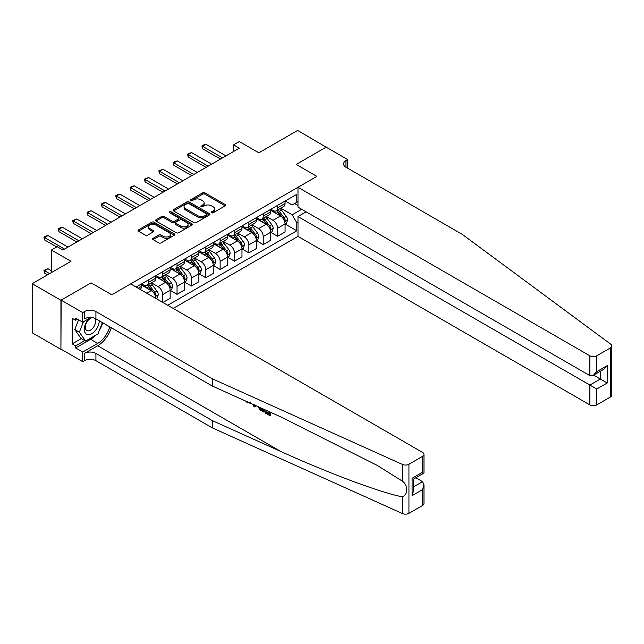 <?xml version="1.0" encoding="UTF-8"?>
<svg xmlns="http://www.w3.org/2000/svg" width="644" height="644" viewBox="0 0 644 644"><rect width="100%" height="100%" fill="white"/><g stroke="black" fill="none" stroke-linecap="round" stroke-linejoin="round"><path stroke-width="0.97" d="M211.61 212.786A1.119 0.644 0 0 0 213.188 212.786L225.175 205.871A1.594 0.918 0 0 0 225.642 205.219A1.594 0.918 0 0 0 225.175 204.567L204.873 192.846A1.594 0.918 0 0 0 202.61 192.846L190.632 199.761A1.119 0.644 0 0 0 190.302 200.22A1.119 0.644 0 0 0 190.632 200.678A1.119 0.644 0 0 0 192.21 200.678L193.755 199.777A5.104 2.946 0 0 1 200.976 199.777L202.667 200.759A5.104 2.946 0 0 1 204.164 202.844A5.104 2.946 0 0 1 202.667 204.921L201.121 205.822A1.119 0.644 0 0 0 200.791 206.273A1.119 0.644 0 0 0 201.121 206.732A1.119 0.644 0 0 0 202.699 206.732L204.245 205.839A5.104 2.946 0 0 1 211.465 205.839L213.156 206.813A5.104 2.946 0 0 1 214.653 208.898A5.104 2.946 0 0 1 213.156 210.982L211.61 211.876A1.119 0.644 0 0 0 211.28 212.335A1.119 0.644 0 0 0 211.61 212.786L211.61 211.876M153.095 238.296A1.594 0.918 0 0 0 152.628 238.948A1.594 0.918 0 0 0 153.095 239.6L158.794 242.893A1.594 0.918 0 0 0 161.048 242.893L174.355 235.205A1.594 0.918 0 0 0 174.822 234.553A1.594 0.918 0 0 0 174.355 233.901L154.053 222.18A1.594 0.918 0 0 0 151.799 222.18L138.492 229.868A1.594 0.918 0 0 0 138.025 230.52A1.594 0.918 0 0 0 138.492 231.164L145.367 235.141A1.594 0.918 0 0 0 147.629 235.141L153.32 231.848A1.594 0.918 0 0 0 153.787 231.204A1.594 0.918 0 0 0 153.32 230.552L149.907 228.58A4.266 2.463 0 0 1 148.659 226.841A4.266 2.463 0 0 1 151.292 224.563A4.266 2.463 0 0 1 155.945 225.094L169.308 232.814A4.266 2.463 0 0 1 170.563 234.553A4.266 2.463 0 0 1 167.923 236.831A4.266 2.463 0 0 1 163.278 236.3L161.048 235.012A1.594 0.918 0 0 0 158.794 235.012L153.095 238.296L153.095 239.6L158.794 236.34L158.794 235.012M326.371 147.291L297.641 130.434L258.864 152.829L239.327 141.551L233.579 144.868L239.327 148.184L62.935 250.017L57.195 246.7L51.448 250.017L51.448 272.573M60.93 300.273L60.93 349.37L61.156 300.144L91.094 282.861L60.93 300.273L32.2 283.69L70.985 261.295L51.448 250.017M326.371 147.025L296.208 164.437L316.888 176.376L111.774 294.799L91.094 282.861L111.774 294.799L130.676 283.891L422.553 452.402A4.878 2.818 0 0 1 423.977 454.39A4.878 2.818 0 0 1 422.553 456.379L408.94 464.244L408.94 513.332A4.878 2.818 180 0 1 402.492 513.566L212.262 427.858L95.916 360.68A8.122 4.693 0 0 0 84.428 360.68L82.706 361.678L61.156 349.233M193.868 222.639A1.594 0.918 0 0 0 196.13 222.639L209.437 214.951A1.594 0.918 0 0 0 209.904 214.299A1.594 0.918 0 0 0 209.437 213.647L189.135 201.926A1.594 0.918 0 0 0 186.881 201.926L173.566 209.614A1.594 0.918 0 0 0 173.099 210.266A1.594 0.918 0 0 0 173.566 210.918L193.868 222.639M170.121 213.027A1.119 0.644 0 0 1 171.256 213.188L171.256 211.86L191.896 223.774A1.594 0.918 0 0 1 192.363 224.426A1.594 0.918 0 0 1 191.896 225.078L178.589 232.766A1.594 0.918 0 0 1 176.335 232.766L156.033 221.045L161.725 217.777L161.725 216.448L156.033 219.741A1.594 0.918 0 0 0 155.566 220.393A1.594 0.918 0 0 0 156.033 221.045L156.033 219.741M161.725 217.777A1.594 0.918 0 0 1 163.978 217.777L163.978 216.448A1.594 0.918 0 0 0 161.725 216.448M163.978 216.448L172.214 221.206A1.594 0.918 0 0 0 174.468 221.206L178.251 219.024A1.594 0.918 0 0 0 178.718 218.372A1.594 0.918 0 0 0 178.251 217.72L169.678 212.77A1.119 0.644 0 0 1 169.348 212.319A1.119 0.644 0 0 1 170.04 211.723A1.119 0.644 0 0 1 171.256 211.86M60.93 349.37L32.2 332.787L32.2 283.69M173.196 308.436L297.987 236.388L589.864 404.899L589.864 385.064L600.321 379.026L600.321 371.25M285.236 200.96L292.183 204.977L296.779 202.321L296.779 194.295L136.134 287.039M296.779 202.321L297.987 201.62M297.987 222.059L296.779 222.752L292.183 214.79L280.76 208.197M285.236 224.112L296.779 230.777L296.779 222.752M296.779 230.777L167.738 305.28M233.579 144.868L233.579 151.501M294.598 203.576L297.987 205.541M292.183 214.79L301.722 209.284M155.784 298.381A6.496 3.751 -120 0 0 151.187 290.621L141.422 284.986M162.682 302.366L162.682 294.606A6.496 3.751 -120 0 0 158.086 286.644L151.485 282.829M162.908 302.495L170.153 298.317L170.153 290.291A6.496 3.751 -120 0 0 165.556 282.33L155.784 276.687M170.322 290.46L177.044 294.34L177.044 286.306A6.496 3.751 -120 0 0 172.447 278.353L165.846 274.537M177.044 294.34L184.514 290.025L184.514 282A6.496 3.751 -120 0 0 179.918 274.038L170.153 268.395M184.683 282.161L191.413 286.049L191.413 278.015A6.496 3.751 -120 0 0 186.816 270.053L180.215 266.246M191.413 286.049L198.875 281.734L198.875 273.708A6.496 3.751 -120 0 0 194.279 265.747L184.514 260.104M199.052 273.869L205.774 277.749L205.774 269.723A6.496 3.751 -120 0 0 201.178 261.762L194.577 257.954M205.774 277.749L213.244 273.442L213.244 265.409A6.496 3.751 -120 0 0 208.648 257.447L198.875 251.812M213.414 265.578L220.135 269.458L220.135 261.432A6.496 3.751 -120 0 0 215.539 253.47L208.938 249.663M220.135 269.458L227.606 265.143L227.606 257.117A6.496 3.751 -120 0 0 223.009 249.156L213.244 243.521M227.775 257.286L234.505 261.166L234.505 253.14A6.496 3.751 -120 0 0 229.908 245.179L223.307 241.363M234.505 261.166L241.967 256.851L241.967 248.826A6.496 3.751 -120 0 0 237.37 240.864L227.606 235.229M242.144 248.995L248.866 252.875L248.866 244.849A6.496 3.751 -120 0 0 244.269 236.887L237.668 233.072M248.866 252.875L256.336 248.56L256.336 240.534A6.496 3.751 -120 0 0 251.74 232.573L241.967 226.929M256.505 240.703L263.227 244.583L263.227 236.549A6.496 3.751 -120 0 0 258.63 228.588L252.029 224.78M263.227 244.583L270.697 240.268L270.697 232.243A6.496 3.751 -120 0 0 266.101 224.281L256.336 218.638M270.866 232.404L277.596 236.284L277.596 228.258A6.496 3.751 -120 0 0 273 220.296L266.399 216.489M277.596 236.284L285.059 231.977L285.059 223.951A6.496 3.751 -120 0 0 280.462 215.99L270.697 210.347M270.866 209.252L273 210.483A6.496 3.751 -120 0 0 276.244 210.805A6.496 3.751 -120 0 0 277.596 207.827L277.596 205.372M256.505 217.543L258.63 218.775A6.496 3.751 -120 0 0 261.883 219.097A6.496 3.751 -120 0 0 263.227 216.118L263.227 213.663M242.144 225.835L244.269 227.066A6.496 3.751 -120 0 0 247.521 227.388A6.496 3.751 -120 0 0 248.866 224.41L248.866 221.955M227.775 234.134L229.908 235.358A6.496 3.751 -120 0 0 233.152 235.68A6.496 3.751 -120 0 0 234.505 232.701L234.505 230.246M213.414 242.426L215.539 243.649A6.496 3.751 -120 0 0 218.791 243.971A6.496 3.751 -120 0 0 220.135 241.001L220.135 238.546M199.052 250.717L201.178 251.941A6.496 3.751 -120 0 0 204.43 252.263A6.496 3.751 -120 0 0 205.774 249.292L205.774 246.837M184.683 259.009L186.816 260.24A6.496 3.751 -120 0 0 190.061 260.562A6.496 3.751 -120 0 0 191.413 257.584L191.413 255.129M170.322 267.3L172.447 268.532A6.496 3.751 -120 0 0 175.699 268.854A6.496 3.751 -120 0 0 177.044 265.875L177.044 263.42M155.961 275.592L158.086 276.823A6.496 3.751 -120 0 0 161.338 277.145A6.496 3.751 -120 0 0 162.682 274.167L162.682 271.712M141.591 283.891L143.725 285.115A6.496 3.751 -120 0 0 146.969 285.437A6.496 3.751 -120 0 0 148.321 282.458L148.321 280.003M276.244 210.805L283.714 206.491A6.496 3.751 -120 0 0 285.059 203.512L285.059 201.057M261.883 219.097L269.353 214.782A6.496 3.751 -120 0 0 270.697 211.804L270.697 209.348M247.521 227.388L254.984 223.074A6.496 3.751 -120 0 0 256.336 220.103L256.336 217.648M233.152 235.68L240.623 231.365A6.496 3.751 -120 0 0 241.967 228.395L241.967 225.939M218.791 243.971L226.261 239.665A6.496 3.751 -120 0 0 227.606 236.686L227.606 234.231M204.43 252.263L211.892 247.956A6.496 3.751 -120 0 0 213.244 244.978L213.244 242.522M190.061 260.562L197.531 256.248A6.496 3.751 -120 0 0 198.875 253.269L198.875 250.814M175.699 268.854L183.17 264.539A6.496 3.751 -120 0 0 184.514 261.561L184.514 259.105M161.338 277.145L168.8 272.831A6.496 3.751 -120 0 0 170.153 269.86L170.153 267.405M146.969 285.437L154.439 281.122A6.496 3.751 -120 0 0 155.784 278.152L155.784 275.696M140.167 289.365A6.496 3.751 -120 0 0 141.422 286.443L141.422 283.988M212.053 212.947L213.156 212.311A5.104 2.946 0 0 0 214.653 210.226L214.653 208.898M204.164 202.844L204.164 204.164A5.104 2.946 0 0 1 202.667 206.249L201.564 206.885M225.175 204.567L225.175 205.871L204.873 194.174A1.594 0.918 0 0 0 202.61 194.174L191.075 200.831M209.413 214.967L189.135 203.254A1.594 0.918 0 0 0 186.881 203.254L173.59 210.926M206.619 214.758A1.119 0.644 0 0 0 206.941 214.299A1.119 0.644 0 0 0 206.619 213.848L188.797 203.56A1.119 0.644 0 0 0 187.219 203.56L185.585 204.502A5.104 2.946 0 0 0 184.087 206.587A5.104 2.946 0 0 0 185.585 208.672L197.764 215.7A5.104 2.946 0 0 0 204.985 215.7L206.619 214.758L206.619 216.086A1.119 0.644 0 0 0 206.941 215.627L206.941 214.299M184.087 206.587L184.087 207.915A5.104 2.946 0 0 0 185.585 209.992L185.585 208.672M206.619 216.086L204.985 217.028A5.104 2.946 0 0 1 197.764 217.028L185.585 209.992M163.978 217.777L172.214 222.534A1.594 0.918 0 0 0 174.468 222.534L178.251 220.353A1.594 0.918 0 0 0 178.718 219.701L178.718 218.372M171.256 213.188L191.88 225.094M180.763 226.141A4.266 2.463 0 0 0 185.408 226.672A4.266 2.463 0 0 0 188.04 224.394A4.266 2.463 0 0 0 186.792 222.655L182.083 219.934A1.594 0.918 0 0 0 179.829 219.934L176.054 222.116A1.594 0.918 0 0 0 175.587 222.768A1.594 0.918 0 0 0 176.054 223.42L180.763 226.141L180.763 227.461A4.266 2.463 0 0 0 185.408 228A4.266 2.463 0 0 0 188.04 225.722L188.04 224.394M175.587 222.768L175.587 224.096A1.594 0.918 0 0 0 176.054 224.748L176.054 223.42M180.763 227.461L176.054 224.748M170.563 234.553L170.563 235.881A4.266 2.463 0 0 1 167.923 238.159A4.266 2.463 0 0 1 163.278 237.62L161.048 236.34A1.594 0.918 0 0 0 158.794 236.34M148.659 226.841L148.659 228.161A4.266 2.463 0 0 0 149.907 229.908L149.907 228.58M153.304 231.864L149.907 229.908M174.339 235.221L154.053 223.508A1.594 0.918 0 0 0 151.799 223.508L138.508 231.18M285.059 224.217L286.443 223.42L287.586 220.103A4.307 2.487 -120 0 0 286.218 216.432L281.517 210.161A12.429 7.181 -120 0 0 280.164 208.543M275.495 213.116A12.429 7.181 -120 0 0 272.951 210.451M284.672 221.576L285.268 220.28A4.307 2.487 -120 0 0 284.028 217.696L279.335 211.425A12.429 7.181 -120 0 0 277.983 209.799M276.823 210.467A10.32 5.957 60 0 1 278.514 212.391L282.491 217.696M276.598 210.596A12.429 7.181 60 0 1 277.958 212.222L281.082 216.392M222.55 157.869L202.554 146.325L202.554 148.716L201.926 145.963L203.649 144.964L206 144.337L225.996 155.88M220.481 159.06L202.554 148.716M206 144.337L202.554 146.325L201.926 145.963M611.8 345.957L611.8 395.046A4.878 2.818 180 0 1 610.375 397.042L610.375 347.945A4.878 2.818 0 0 0 611.8 345.957A4.878 2.818 0 0 0 610.77 344.226L462.311 234.4L345.965 167.223A8.122 4.693 180 0 1 343.582 163.906A8.122 4.693 180 0 1 345.965 160.589L347.688 159.591L326.146 147.154L296.208 164.437L316.888 176.376L297.987 187.291L297.987 207.127L589.864 375.637L589.864 355.802A4.878 2.818 0 0 0 596.755 355.802L610.375 347.945M306.15 211.836L297.987 216.553L596.755 389.04L596.755 404.899L610.375 397.042M297.987 216.553L297.987 236.388M347.688 159.591L347.688 168.221M297.987 187.291L589.864 355.802M596.755 404.899A4.878 2.818 180 0 1 589.864 404.899M593.591 375.138L607.212 383.003L596.755 389.04M596.755 355.802L596.755 371.66L593.309 375.299L589.864 375.637M596.755 371.66L607.212 365.623L603.766 369.262L593.309 375.299M268.959 413.4L265.747 411.548L265.062 411.943L268.959 414.189L268.959 411.741L267.574 410.944M269.925 412.007L269.925 415.67L270.44 415.372A21.163 12.22 120 0 0 270.81 412.401M263.565 409.133L263.565 411.999L264.08 411.701A21.163 12.22 120 0 0 264.386 409.504M212.262 427.858L212.262 420.588L95.916 353.419A8.122 4.693 0 0 0 84.428 353.419L97.703 345.756A21.163 12.22 120 0 0 111.332 327.748M212.262 420.588L280.816 451.476C329.012 473.396 382.222 493.224 402.492 496.814C408.127 494.624 408.127 485.23 402.492 481.221L377.215 465.403L280.816 416.909L212.262 386.022L95.916 318.852A8.122 4.693 0 0 0 84.428 318.852L84.428 311.583L82.706 312.582L61.156 300.144M255.507 405.503L254.871 406.984L255.95 405.704M212.262 386.022L212.262 378.761L95.916 311.583A8.122 4.693 0 0 0 84.428 311.583M422.553 505.476L422.553 489.617L423.977 484.811L423.977 503.487A4.878 2.818 180 0 1 422.553 505.476L408.94 513.332M402.492 481.221L402.492 464.469L212.262 378.761M95.698 335.202A18.282 10.554 -60 0 1 90.635 339.316L75.638 347.977L75.638 345.852L84.775 340.579M77.473 319.183L75.638 320.245L72.192 318.257L72.192 343.864L75.638 345.852M75.638 320.245L75.638 318.12L82.706 322.201L82.706 312.582M82.706 361.678L82.706 352.059L97.703 343.397A18.282 10.554 120 0 0 109.77 326.846M75.638 347.977L82.706 352.059M415.823 477.776L422.553 481.656L423.977 484.811M90.86 317.492L82.706 322.201M402.492 464.469A4.878 2.818 0 0 0 408.94 464.244M102.702 322.765A18.282 10.554 -60 0 1 99.329 330.412M72.192 343.864L81.329 338.591M422.553 489.617L412.096 495.655L413.52 490.849L413.52 479.096L423.977 473.058L423.977 454.39M412.096 495.655L412.096 478.275C413.955 479.345 413.955 479.345 412.096 478.275L422.553 472.237C424.412 473.308 424.412 473.308 422.553 472.237L422.553 456.379M247.529 401.92L248.157 402.194M249.896 402.975L247.481 402.814L245.686 401.083M254.871 406.984L253.776 406.348L253.245 404.488M254.09 404.867L254.324 405.744L254.799 404.545M263.565 411.999L259.991 409.817L258.131 406.694M259.097 407.121L260.055 408.884L262.591 410.518L262.591 408.699M260.055 408.884L260.764 408.481L261.875 409.318L261.19 409.713M262.591 409.729L261.875 409.318M269.925 415.67L265.062 412.86L265.062 411.943M270.697 232.508L272.074 231.711L273.225 228.395A4.307 2.487 -120 0 0 271.849 224.724L267.155 218.461A12.429 7.181 -120 0 0 265.803 216.835M261.126 221.407A12.429 7.181 -120 0 0 258.582 218.743M270.303 229.868L270.899 228.58A4.307 2.487 -120 0 0 269.667 225.988L264.974 219.717A12.429 7.181 -120 0 0 263.613 218.091M262.462 218.759A10.32 5.957 60 0 1 264.153 220.691L268.129 225.988M262.237 218.888A12.429 7.181 60 0 1 263.597 220.514L266.713 224.684M256.336 240.8L257.713 240.003L258.864 236.686A4.307 2.487 -120 0 0 257.487 233.015L252.794 226.752A12.429 7.181 -120 0 0 251.434 225.126M246.765 229.699A12.429 7.181 -120 0 0 244.221 227.034M255.942 238.159L256.537 236.871A4.307 2.487 -120 0 0 255.306 234.279L250.605 228.008A12.429 7.181 -120 0 0 249.252 226.39M248.093 227.058A10.32 5.957 60 0 1 249.792 228.982L253.76 234.287M247.876 227.179A12.429 7.181 60 0 1 249.228 228.805L252.351 232.975M241.967 249.091L243.352 248.294L244.495 244.978A4.307 2.487 -120 0 0 243.126 241.315L238.425 235.044A12.429 7.181 -120 0 0 237.073 233.418M232.404 237.998A12.429 7.181 -120 0 0 229.86 235.334M241.581 246.451L242.176 245.163A4.307 2.487 -120 0 0 240.937 242.571L236.243 236.308A12.429 7.181 -120 0 0 234.891 234.682M233.732 235.35A10.32 5.957 60 0 1 235.422 237.274L239.399 242.579M233.506 235.479A12.429 7.181 60 0 1 234.867 237.097L237.99 241.267M208.189 166.16L188.193 154.616L188.193 157.007L187.557 154.254L189.28 153.256L191.638 152.628L211.635 164.172M206.12 167.36L188.193 157.007M191.638 152.628L188.193 154.616L187.557 154.254M193.82 174.452L173.832 162.908L173.832 165.299L173.196 162.546L174.918 161.547L177.277 160.92L197.273 172.463M191.751 175.651L173.832 165.299M177.277 160.92L173.832 162.908L173.196 162.546M179.459 182.751L159.462 171.207L159.462 173.59L158.835 170.837L162.908 169.211L182.904 180.755M177.39 183.943L159.462 173.59M162.908 169.211L159.462 171.207L158.835 170.837M227.606 257.383L228.982 256.586L230.133 253.269A4.307 2.487 -120 0 0 228.757 249.606L224.064 243.335A12.429 7.181 -120 0 0 222.711 241.709M218.034 246.29A12.429 7.181 -120 0 0 215.49 243.625M227.211 254.75L227.807 253.454A4.307 2.487 -120 0 0 226.575 250.862L221.882 244.599A12.429 7.181 -120 0 0 220.522 242.973M219.371 243.641A10.32 5.957 60 0 1 221.061 245.565L225.038 250.87M219.145 243.77A12.429 7.181 60 0 1 220.506 245.396L223.621 249.558M165.097 191.043L145.101 179.499L145.101 181.882L144.465 179.129L148.547 177.511L168.543 189.054M163.029 192.234L145.101 181.882M148.547 177.511L145.101 179.499L144.465 179.129M89.202 318.45A10.562 6.102 120 0 0 84.34 328.617A10.562 6.102 120 0 0 88.043 334.679A10.562 6.102 120 0 0 99.248 320.776M92.503 317.677A7.229 4.178 120 0 0 86.207 323.36A7.229 4.178 120 0 0 86.803 330.533A7.229 4.178 120 0 0 87.866 330.855A7.229 4.178 120 0 0 94.427 325.631A7.229 4.178 120 0 0 94.153 318.08M102.372 322.58L97.985 333.882L85.58 341.038L80.983 338.39L74.776 329.567L78.56 319.81M85.58 341.038L79.373 332.215L83.422 321.783M74.776 329.567L79.373 332.215M213.244 265.674L214.621 264.885L215.772 261.561A4.307 2.487 -120 0 0 214.396 257.898L209.703 251.627A12.429 7.181 -120 0 0 208.342 250.001M203.673 254.581A12.429 7.181 -120 0 0 201.129 251.917M212.85 263.042L213.446 261.746A4.307 2.487 -120 0 0 212.214 259.154L207.513 252.891A12.429 7.181 -120 0 0 206.161 251.265M205.001 251.933A10.32 5.957 60 0 1 206.7 253.857L210.668 259.162M204.784 252.062A12.429 7.181 60 0 1 206.136 253.688L209.26 257.85M198.875 273.974L200.26 273.177L201.403 269.86A4.307 2.487 -120 0 0 200.034 266.189L195.333 259.918A12.429 7.181 -120 0 0 193.981 258.3M189.312 262.873A12.429 7.181 -120 0 0 186.768 260.208M198.489 271.333L199.085 270.037A4.307 2.487 -120 0 0 197.845 267.453L193.152 261.182A12.429 7.181 -120 0 0 191.799 259.556M190.64 260.224A10.32 5.957 60 0 1 192.331 262.148L196.307 267.453M190.415 260.353A12.429 7.181 60 0 1 191.775 261.979L194.899 266.149M184.514 282.265L185.891 281.468L187.042 278.152A4.307 2.487 -120 0 0 185.665 274.481L180.972 268.218A12.429 7.181 -120 0 0 179.62 266.592M174.943 271.164A12.429 7.181 -120 0 0 172.399 268.5M184.12 279.625L184.715 278.337A4.307 2.487 -120 0 0 183.484 275.745L178.791 269.474A12.429 7.181 -120 0 0 177.43 267.848M176.279 268.516A10.32 5.957 60 0 1 177.969 270.448L181.946 275.745M176.054 268.645A12.429 7.181 60 0 1 177.414 270.271L180.529 274.441M170.153 290.557L171.529 289.76L172.681 286.443A4.307 2.487 -120 0 0 171.304 282.772L166.611 276.509A12.429 7.181 -120 0 0 165.25 274.883M160.581 279.456A12.429 7.181 -120 0 0 158.038 276.799M169.758 287.916L170.354 286.628A4.307 2.487 -120 0 0 169.122 284.036L164.429 277.765A12.429 7.181 -120 0 0 163.069 276.147M161.91 276.815A10.32 5.957 60 0 1 163.608 278.739L167.577 284.044M161.692 276.936A12.429 7.181 60 0 1 163.045 278.562L166.168 282.732M156.186 298.615L157.168 298.051L158.311 294.735A4.307 2.487 -120 0 0 156.943 291.072L152.242 284.801A12.429 7.181 -120 0 0 150.889 283.175M146.22 287.755A12.429 7.181 -120 0 0 143.676 285.091M155.397 296.208L155.993 294.92A4.307 2.487 -120 0 0 154.753 292.328L150.06 286.065A12.429 7.181 -120 0 0 148.708 284.439M147.548 285.107A10.32 5.957 60 0 1 149.239 287.031L153.216 292.336M147.323 285.236A12.429 7.181 60 0 1 148.684 286.854L151.807 291.024M150.728 199.334L130.74 187.79L130.74 190.181L130.104 187.428L131.827 186.43L134.185 185.802L154.182 197.346M148.659 200.525L130.74 190.181M134.185 185.802L130.74 187.79L130.104 187.428M136.367 207.626L116.371 196.082L116.371 198.473L115.743 195.72L117.466 194.721L119.816 194.094L139.812 205.637M134.298 208.817L116.371 198.473M119.816 194.094L116.371 196.082L115.743 195.72M122.006 215.917L102.01 204.373L102.01 206.764L101.374 204.011L103.096 203.013L105.455 202.385L125.451 213.929M119.937 217.117L102.01 206.764M105.455 202.385L102.01 204.373L101.374 204.011M107.637 224.209L87.648 212.665L87.648 215.056L87.012 212.303L91.094 210.677L111.09 222.22M105.568 225.408L87.648 215.056M91.094 210.677L87.648 212.665L87.012 212.303M93.275 232.508L73.279 220.964L73.279 223.347L72.651 220.594L76.725 218.968L96.721 230.512M91.207 233.7L73.279 223.347M76.725 218.968L73.279 220.964L72.651 220.594M78.914 240.8L58.918 229.256L58.918 231.647L58.282 228.894L60.005 227.896L62.363 227.268L82.36 238.811M76.845 241.991L58.918 231.647M62.363 227.268L58.918 229.256L58.282 228.894M51.448 270.722L48.002 268.733L44.557 270.722L49.612 273.636M44.557 273.104L43.921 270.351L44.557 270.722L44.557 273.104L47.543 274.835M43.921 270.351L48.002 268.733M64.545 249.091L44.557 237.547L44.557 239.938L43.921 237.185L45.644 236.187L48.002 235.559L67.998 247.103M56.736 246.966L44.557 239.938M48.002 235.559L44.557 237.547L43.921 237.185M146.768 293.173L151.187 290.621M158.086 286.644L165.556 282.33M172.447 278.353L179.918 274.038M186.816 270.053L194.279 265.747M201.178 261.762L208.648 257.447M215.539 253.47L223.009 249.156M229.908 245.179L237.37 240.864M244.269 236.887L251.74 232.573M258.63 228.588L266.101 224.281M273 220.296L280.462 215.99M277.596 207.827L285.059 203.512M277.596 228.258L285.059 223.951M263.227 236.549L270.697 232.243M263.227 216.118L270.697 211.804M248.866 244.849L256.336 240.534M248.866 224.41L256.336 220.103M234.505 253.14L241.967 248.826M234.505 232.701L241.967 228.395M220.135 261.432L227.606 257.117M220.135 241.001L227.606 236.686M205.774 269.723L213.244 265.409M205.774 249.292L213.244 244.978M191.413 278.015L198.875 273.708M191.413 257.584L198.875 253.269M177.044 286.306L184.514 282M177.044 265.875L184.514 261.561M162.682 294.606L170.153 290.291M162.682 274.167L170.153 269.86M148.321 282.458L155.784 278.152M138.267 288.271L141.422 286.443M213.156 212.311L213.156 210.982M201.121 206.732L201.121 205.822M202.667 206.249L202.667 204.921M190.632 200.678L190.632 199.761M202.61 194.174L202.61 192.846M204.873 194.174L204.873 192.846M173.566 210.918L173.566 209.614M186.881 203.254L186.881 201.926M189.135 203.254L189.135 201.926M209.437 214.951L209.437 213.647M197.764 217.028L197.764 215.7M204.985 217.028L204.985 215.7M172.214 222.534L172.214 221.206M174.468 222.534L174.468 221.206M178.251 220.353L178.251 219.024M191.896 225.078L191.896 223.774M161.048 236.34L161.048 235.012M163.278 237.62L163.278 236.3M153.32 231.848L153.32 230.552M138.492 231.164L138.492 229.868M151.799 223.508L151.799 222.18M154.053 223.508L154.053 222.18M174.355 235.205L174.355 233.901M284.737 221.81L287.562 220.184M279.335 211.425L281.517 210.161M275.954 213.381L277.958 212.222M284.028 217.696L286.218 216.432M283.69 219.371L285.268 220.28M607.212 365.623L607.212 383.003M345.965 167.223L345.965 160.589M280.816 451.476L97.703 345.756M95.916 318.852L95.916 311.583M95.916 353.419L95.916 360.68M402.492 513.566L402.492 496.814M84.428 353.419L84.428 360.68M90.635 339.316L97.703 343.397M413.52 486.872L422.553 481.656M270.375 230.101L273.201 228.475M264.974 219.717L267.155 218.461M261.585 221.673L263.597 220.514M269.667 225.988L271.849 224.724M269.329 227.67L270.899 228.58M256.014 238.401L258.832 236.767M250.605 228.008L252.794 226.752M247.224 229.964L249.228 228.805M255.306 234.279L257.487 233.015M254.96 235.962L256.537 236.871M241.645 246.692L244.47 245.058M236.243 236.308L238.425 235.044M232.862 238.256L234.867 237.097M240.937 242.571L243.126 241.315M240.598 244.253L242.176 245.163M227.284 254.984L230.109 253.358M221.882 244.599L224.064 243.335M218.493 246.555L220.506 245.396M226.575 250.862L228.757 249.606M226.237 252.545L227.807 253.454M212.923 263.275L215.74 261.649M207.513 252.891L209.703 251.627M204.132 254.847L206.136 253.688M212.214 259.154L214.396 257.898M211.868 260.836L213.446 261.746M198.553 271.567L201.379 269.941M193.152 261.182L195.333 259.918M189.771 263.138L191.775 261.979M197.845 267.453L200.034 266.189M197.507 269.136L199.085 270.037M184.192 279.858L187.018 278.232M178.791 269.474L180.972 268.218M175.401 271.43L177.414 270.271M183.484 275.745L185.665 274.481M183.146 277.427L184.715 278.337M169.831 288.158L172.648 286.524M164.429 277.765L166.611 276.509M161.04 279.721L163.045 278.562M169.122 284.036L171.304 282.772M168.776 285.719L170.354 286.628M155.462 296.449L158.287 294.815M150.06 286.065L152.242 284.801M146.679 288.013L148.684 286.854M154.753 292.328L156.943 291.072M154.415 294.01L155.993 294.92M250.403 402.709L249.719 403.104"/></g></svg>

